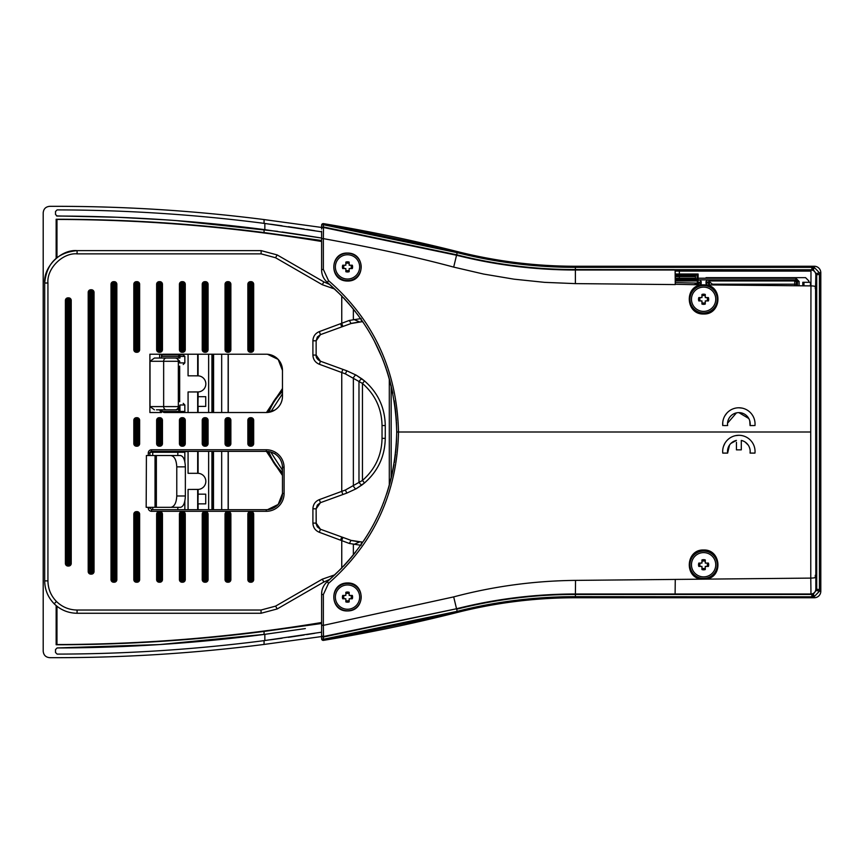 <?xml version="1.0" encoding="UTF-8"?>
<svg xmlns="http://www.w3.org/2000/svg" width="864" height="864" viewBox="0 0 864 864"><rect width="100%" height="100%" fill="white"/><g stroke="black" fill="none" stroke-linecap="round" stroke-linejoin="round"><path stroke-width="1.3" d="M156.449 409.838L176.483 409.838L178.762 408.899L179.971 404.978L179.971 411.458L184.831 411.458L184.831 404.978L179.971 404.978M175.1 358.042A3.24 3.24 90 0 1 178.34 361.282L179.723 361.282L176.429 358.042L166.288 358.042A3.24 2.635 90 0 0 163.652 361.282L163.652 406.598L178.34 406.598A3.24 3.24 90 0 1 175.1 409.838M179.723 361.282L179.723 363.02M188.071 354.218L188.071 375.829L198.094 375.84A8.057 8.057 0 0 1 205.837 383.886A8.057 8.057 0 0 1 198.094 391.943L188.071 391.954L188.071 412.517M197.672 473.31L197.672 451.397L188.071 451.397L188.071 473.31L198.094 473.31A8.057 8.057 0 0 1 205.837 481.367A8.057 8.057 0 0 1 198.094 489.424L188.071 489.434L188.071 509.684M177.822 509.684L177.822 507.319M150.055 452.282L184.831 452.282L184.831 461.668M177.822 452.282L177.822 455.522M152.734 452.282L152.734 455.522M361.228 321.84L351.086 323.514L320.447 334.649L316.138 340.794L316.138 355.072L320.447 361.217L346.831 370.807L356.152 375.116L364.532 380.959C377.978 392.699 384.89 407.56 385.268 425.542L385.268 438.35C384.955 456.192 378.043 471.053 364.532 482.933L356.152 488.776L346.831 493.085L320.447 502.675L316.138 508.82L316.138 523.109L320.447 529.243L351.097 540.378L362.232 542.074A3.24 1.156 90.4 0 0 361.098 544.666M161.471 409.838L161.471 412.517L149.893 412.517L149.893 354.218L161.46 354.218L161.46 355.828L163.08 354.218L266.274 354.218A16.189 16.189 -90 0 1 282.474 370.408L282.474 396.317A16.189 16.189 -90 0 1 266.274 412.517L164.711 412.517A3.24 3.24 -90 0 1 162.551 411.696L161.503 409.838A3.24 3.24 0 0 0 161.546 409.968M322.272 579.182L323.892 581.99L330.102 579.226L323.892 581.99L277.214 608.936L261.047 613.267L77.08 613.267C68.191 613.127 60.556 609.962 54.173 603.774C47.995 597.391 44.831 589.766 44.69 580.878L44.69 283.014C43.243 266.987 61.052 249.178 77.08 250.625L261.122 250.625L277.16 254.923L323.892 281.912L329.908 284.602L323.892 281.912L322.272 284.71L275.54 257.731L261.122 253.865L77.08 253.865C62.651 252.558 46.624 268.585 47.93 283.014L47.93 580.878C48.06 588.881 50.9 595.75 56.462 601.484C62.208 607.057 69.077 609.898 77.08 610.027L261.047 610.027L275.594 606.128L322.272 579.182L334.994 574.765M150.757 451.57L158.447 451.57M175.608 451.57L188.071 451.57M146.178 507.319L146.405 455.522L146.178 507.319M361.076 545.314L349.326 543.456L319.334 532.289C315.263 530.572 313.124 527.504 312.908 523.109L312.908 508.82C313.135 504.403 315.274 501.336 319.334 499.63L345.362 490.039L362.448 480.46C375.192 469.26 381.726 455.22 382.039 438.35L382.039 425.542C381.683 408.575 375.149 394.535 362.448 383.432L345.362 373.853L319.334 364.262C315.274 362.556 313.135 359.489 312.908 355.072L312.908 340.794C313.135 336.377 315.274 333.31 319.334 331.603L349.326 320.436L361.076 318.578M334.865 289.105L322.272 284.71M154.429 409.838L150.012 406.598L150.012 361.282L154.429 358.042L170.143 358.042M161.546 409.936L162.551 411.696M149.893 507.319L151.513 509.684L266.274 509.684A16.189 16.189 90 0 0 282.474 493.484A16.189 16.189 -90 0 1 266.274 509.684L266.274 511.304L151.513 511.304A3.24 3.24 -90 0 1 148.273 508.064L148.273 507.319M148.273 455.522L148.273 452.995A3.24 3.24 -90 0 1 151.513 449.766L266.274 449.766A17.809 17.809 -90 0 1 284.094 467.575L282.474 467.575L282.474 493.484L282.474 467.575A1.62 1.242 180 0 0 282.474 467.586L282.474 493.484L282.474 467.575A16.189 16.189 90 0 0 266.274 451.375L151.513 451.375L149.893 452.995L149.893 455.522M163.091 354.218A1.609 1.609 0 0 0 161.471 355.828L161.471 358.042L178.762 358.042L178.762 356.422L161.471 356.422M274.882 453.514L274.99 453.924A1.62 1.62 -57.4 0 0 274.99 453.924L275.465 454.237C279.536 457.175 281.858 461.149 282.409 466.15L282.798 467.651M271.242 452.164L274.514 453.632M266.274 449.766L266.274 451.375A16.189 16.189 -90 0 1 269.514 451.71L269.73 451.753M266.274 354.218A16.189 16.189 -90 0 1 282.474 370.408L282.474 396.317A1.62 1.242 0 0 0 282.474 396.317L282.463 396.565M274.828 410.076A16.189 16.189 -90 0 1 266.274 412.517L274.828 410.076M275.465 409.655L274.99 409.968A1.62 1.62 -122.6 0 0 274.979 409.979L275.465 409.655A1.62 1.62 -124.6 0 0 275.443 409.666L275.465 409.655C279.547 406.717 281.858 402.743 282.409 397.742C281.858 402.743 279.536 406.717 275.465 409.655M361.228 542.052L362.232 542.074M362.232 321.818L362.815 321.829L362.232 321.818A3.24 1.156 -90.4 0 1 361.109 319.345M136.415 417.701L136.415 418.997L137.052 418.997A1.296 1.296 0 0 1 138.348 420.282L138.348 443.61L139.644 443.61A2.592 2.592 -90 0 1 137.052 446.202L136.415 446.202A2.592 2.592 -90 0 1 133.823 443.61L133.823 420.282A2.592 2.592 -90 0 1 136.415 417.701L137.052 417.701A2.592 2.592 -90 0 1 139.644 420.282L139.644 443.61M133.823 443.61L135.119 443.61L135.119 420.282L136.415 420.282L136.415 443.61L137.052 443.61L137.052 420.282L136.415 420.282L136.415 418.997A1.296 1.296 0 0 0 135.119 420.282L133.823 420.282M137.052 446.202L137.052 444.906A1.296 1.296 0 0 0 138.348 443.61L137.052 443.61L136.415 446.202M156.632 443.61L157.928 443.61L157.928 420.282A1.296 1.296 0 0 1 159.224 418.997L159.862 418.997A1.296 1.296 0 0 1 161.158 420.282L161.158 443.61L162.454 443.61A2.592 2.592 -90 0 1 159.862 446.202L159.224 446.202A2.592 2.592 -90 0 1 156.632 443.61L156.632 420.282A2.592 2.592 -90 0 1 159.224 417.701L159.862 417.701A2.592 2.592 -90 0 1 162.454 420.282L162.454 443.61M159.862 446.202L159.862 443.61L161.158 443.61A1.296 1.296 0 0 1 159.862 444.906L159.224 444.906L159.224 443.61L159.862 443.61L159.862 420.282L159.224 420.282L159.224 443.61L157.928 443.61A1.296 1.296 0 0 0 159.224 444.906L159.224 446.202M182.023 417.701L182.023 418.997L182.671 418.997A1.296 1.296 0 0 1 183.967 420.282L183.967 443.61L185.263 443.61A2.592 2.592 -90 0 1 182.671 446.202L182.023 446.202A2.592 2.592 -90 0 1 179.431 443.61L179.431 420.282A2.592 2.592 -90 0 1 182.023 417.701L182.671 417.701A2.592 2.592 -90 0 1 185.263 420.282L185.263 443.61M182.671 446.202L182.671 444.906A1.296 1.296 0 0 0 183.967 443.61L182.671 443.61L182.671 444.906L182.023 444.906A1.296 1.296 0 0 1 180.727 443.61L180.727 420.282L182.023 420.282L182.023 443.61L182.671 443.61L182.671 420.282L182.023 420.282L182.023 418.997A1.296 1.296 0 0 0 180.727 420.282L179.431 420.282M204.833 417.701L204.833 418.997L205.481 418.997A1.296 1.296 0 0 1 206.777 420.282L206.777 443.61A1.296 1.296 0 0 1 205.481 444.906L204.833 444.906L204.833 443.61L205.481 443.61L205.481 420.282L204.833 420.282L204.833 443.61L203.537 443.61L203.537 420.282A1.296 1.296 0 0 1 204.833 418.997L204.833 420.282L202.241 420.282A2.592 2.592 -90 0 1 204.833 417.701L205.481 417.701A2.592 2.592 -90 0 1 208.073 420.282L208.073 443.61A2.592 2.592 -90 0 1 205.481 446.202L204.833 446.202A2.592 2.592 -90 0 1 202.241 443.61L202.241 420.282M185.263 284.256L183.967 284.256L183.967 349.682A1.296 1.296 0 0 1 182.671 350.978L182.023 350.978A1.296 1.296 0 0 1 180.727 349.682L180.727 284.256L179.431 284.256A2.592 2.592 -90 0 1 182.023 281.664L182.671 281.664A2.592 2.592 -90 0 1 185.263 284.256L185.263 349.682A2.592 2.592 -90 0 1 182.671 352.274L182.023 352.274A2.592 2.592 -90 0 1 179.431 349.682L179.431 284.256M182.023 281.664L182.023 282.96A1.296 1.296 0 0 0 180.727 284.256L182.023 284.256L182.023 282.96L182.671 282.96A1.296 1.296 0 0 1 183.967 284.256L182.023 284.256L182.023 349.682L182.671 349.682L182.671 281.664M208.073 284.256L206.777 284.256L206.777 349.682A1.296 1.296 0 0 1 205.481 350.978L204.833 350.978A1.296 1.296 0 0 1 203.537 349.682L203.537 284.256L202.241 284.256A2.592 2.592 -90 0 1 204.833 281.664L205.481 281.664A2.592 2.592 -90 0 1 208.073 284.256L208.073 349.682A2.592 2.592 -90 0 1 205.481 352.274L204.833 352.274A2.592 2.592 -90 0 1 202.241 349.682L202.241 284.256M204.833 281.664L204.833 282.96A1.296 1.296 0 0 0 203.537 284.256L204.833 284.256L204.833 282.96L205.481 282.96A1.296 1.296 0 0 1 206.777 284.256L204.833 284.256L204.833 349.682L205.481 349.682L205.481 281.664M162.454 284.256L161.158 284.256L161.158 349.682A1.296 1.296 0 0 1 159.862 350.978L159.224 350.978A1.296 1.296 0 0 1 157.928 349.682L157.928 284.256L156.632 284.256A2.592 2.592 -90 0 1 159.224 281.664L159.862 281.664A2.592 2.592 -90 0 1 162.454 284.256L162.454 349.682A2.592 2.592 -90 0 1 159.862 352.274L159.224 352.274A2.592 2.592 -90 0 1 156.632 349.682L156.632 284.256M159.224 281.664L159.224 282.96A1.296 1.296 0 0 0 157.928 284.256L159.224 284.256L159.224 282.96L159.862 282.96A1.296 1.296 0 0 1 161.158 284.256L159.224 284.256L159.224 349.682L159.862 349.682L159.862 281.664M136.415 281.664L136.415 349.682L137.052 349.682L137.052 284.256L135.119 284.256A1.296 1.296 0 0 1 136.415 282.96L137.052 282.96A1.296 1.296 0 0 1 138.348 284.256L138.348 349.682A1.296 1.296 0 0 1 137.052 350.978L136.415 350.978A1.296 1.296 0 0 1 135.119 349.682L135.119 284.256L133.823 284.256A2.592 2.592 -90 0 1 136.415 281.664L137.052 281.664A2.592 2.592 -90 0 1 139.644 284.256L139.644 349.682A2.592 2.592 -90 0 1 137.052 352.274L136.415 352.274A2.592 2.592 -90 0 1 133.823 349.682L133.823 284.256M185.263 514.21L183.967 514.21L183.967 579.636A1.296 1.296 0 0 1 182.671 580.932L182.023 580.932L182.023 579.636L182.671 579.636L182.671 514.21L182.023 514.21L182.023 579.636L180.727 579.636L180.727 514.21A1.296 1.296 0 0 1 182.023 512.914L182.671 512.914A1.296 1.296 0 0 1 183.967 514.21L182.671 514.21L182.671 511.628A2.592 2.592 -90 0 1 185.263 514.21L185.263 579.636A2.592 2.592 -90 0 1 182.671 582.228L182.023 582.228A2.592 2.592 -90 0 1 179.431 579.636L179.431 514.21A2.592 2.592 -90 0 1 182.023 511.628L182.671 511.628M208.073 514.21L206.777 514.21L206.777 579.636A1.296 1.296 0 0 1 205.481 580.932L204.833 580.932L204.833 579.636L205.481 579.636L205.481 514.21L204.833 514.21L204.833 579.636L203.537 579.636L203.537 514.21A1.296 1.296 0 0 1 204.833 512.914L205.481 512.914A1.296 1.296 0 0 1 206.777 514.21L205.481 514.21L205.481 511.628A2.592 2.592 -90 0 1 208.073 514.21L208.073 579.636A2.592 2.592 -90 0 1 205.481 582.228L204.833 582.228A2.592 2.592 -90 0 1 202.241 579.636L202.241 514.21A2.592 2.592 -90 0 1 204.833 511.628L205.481 511.628M159.224 511.628L159.224 512.914L159.862 512.914A1.296 1.296 0 0 1 161.158 514.21L161.158 579.636A1.296 1.296 0 0 1 159.862 580.932L159.224 580.932L159.224 582.228A2.592 2.592 -90 0 1 156.632 579.636L156.632 514.21A2.592 2.592 -90 0 1 159.224 511.628L159.862 511.628A2.592 2.592 -90 0 1 162.454 514.21L162.454 579.636A2.592 2.592 -90 0 1 159.862 582.228L159.224 582.228M156.632 579.636L159.224 579.636L159.224 580.932A1.296 1.296 0 0 1 157.928 579.636L157.928 514.21L159.224 514.21L159.224 579.636L159.862 579.636L159.862 514.21L159.224 514.21L159.224 512.914A1.296 1.296 0 0 0 157.928 514.21L156.632 514.21M133.823 579.636L135.119 579.636L136.415 580.932L136.415 579.636L135.119 579.636L135.119 514.21A1.296 1.296 0 0 1 136.415 512.914L137.052 512.914L137.052 514.21L136.415 514.21L136.415 579.636L137.052 579.636L137.052 514.21L138.348 514.21L138.348 579.636A1.296 1.296 0 0 1 137.052 580.932L136.415 580.932L137.052 580.932L137.052 579.636L139.644 579.636A2.592 2.592 -90 0 1 137.052 582.228L136.415 582.228A2.592 2.592 -90 0 1 133.823 579.636L133.823 514.21A2.592 2.592 -90 0 1 136.415 511.628L137.052 511.628A2.592 2.592 -90 0 1 139.644 514.21L139.644 579.636M90.796 289.764L90.796 292.356L89.5 292.356A1.296 1.296 0 0 1 90.796 291.06L91.444 291.06L91.444 292.356L90.796 292.356L90.796 571.547L91.444 571.547L91.444 292.356L92.74 292.356L92.74 571.547A1.296 1.296 0 0 1 91.444 572.843L89.5 571.547L89.5 292.356L88.204 292.356A2.592 2.592 -90 0 1 90.796 289.764L91.444 289.764A2.592 2.592 -90 0 1 94.036 292.356L94.036 571.547A2.592 2.592 -90 0 1 91.444 574.139L90.796 574.139A2.592 2.592 -90 0 1 88.204 571.547L88.204 292.356M113.605 281.664L113.605 284.256L112.309 284.256A1.296 1.296 0 0 1 113.605 282.96L114.253 282.96L114.253 284.256L113.605 284.256L113.605 579.636L114.253 579.636L114.253 284.256L115.549 284.256L115.549 579.636A1.296 1.296 0 0 1 114.253 580.932L113.605 580.932A1.296 1.296 0 0 1 112.309 579.636L112.309 284.256L111.013 284.256A2.592 2.592 -90 0 1 113.605 281.664L114.253 281.664A2.592 2.592 -90 0 1 116.845 284.256L116.845 579.636A2.592 2.592 -90 0 1 114.253 582.228L113.605 582.228A2.592 2.592 -90 0 1 111.013 579.636L111.013 284.256M67.986 297.853L67.986 300.445L66.69 300.445A1.296 1.296 0 0 1 67.986 299.149L68.634 299.149L68.634 300.445L67.986 300.445L67.986 563.447L68.634 563.447L68.634 300.445L69.93 300.445L69.93 563.447A1.296 1.296 0 0 1 68.634 564.743L67.986 564.743A1.296 1.296 0 0 1 66.69 563.447L66.69 300.445L65.405 300.445A2.592 2.592 -90 0 1 67.986 297.853L68.634 297.853A2.592 2.592 -90 0 1 71.226 300.445L71.226 563.447A2.592 2.592 -90 0 1 68.634 566.039L67.986 566.039A2.592 2.592 -90 0 1 65.405 563.447L65.405 300.445M250.452 417.701L250.452 418.997L251.089 418.997A1.296 1.296 0 0 1 252.385 420.282L252.385 443.61A1.296 1.296 0 0 1 251.089 444.906L250.452 444.906L250.452 443.61L251.089 443.61L251.089 420.282L250.452 420.282L250.452 443.61L249.156 443.61L249.156 420.282A1.296 1.296 0 0 1 250.452 418.997L250.452 420.282L247.86 420.282A2.592 2.592 -90 0 1 250.452 417.701L251.089 417.701A2.592 2.592 -90 0 1 253.681 420.282L253.681 443.61A2.592 2.592 -90 0 1 251.089 446.202L250.452 446.202A2.592 2.592 -90 0 1 247.86 443.61L247.86 420.282M227.642 417.701L227.642 418.997L228.29 418.997A1.296 1.296 0 0 1 229.586 420.282L229.586 443.61A1.296 1.296 0 0 1 228.29 444.906L227.642 444.906L227.642 443.61L228.29 443.61L228.29 420.282L227.642 420.282L227.642 443.61L226.346 443.61L226.346 420.282A1.296 1.296 0 0 1 227.642 418.997L227.642 420.282L225.05 420.282A2.592 2.592 -90 0 1 227.642 417.701L228.29 417.701A2.592 2.592 -90 0 1 230.872 420.282L230.872 443.61A2.592 2.592 -90 0 1 228.29 446.202L227.642 446.202A2.592 2.592 -90 0 1 225.05 443.61L225.05 420.282M251.089 582.228L251.089 580.932L250.452 580.932A1.296 1.296 0 0 1 249.156 579.636L249.156 514.21L250.452 514.21L250.452 579.636L251.089 579.636L251.089 514.21L250.452 514.21L251.089 511.628A2.592 2.592 -90 0 1 253.681 514.21L253.681 579.636A2.592 2.592 -90 0 1 251.089 582.228L250.452 582.228A2.592 2.592 -90 0 1 247.86 579.636L247.86 514.21A2.592 2.592 -90 0 1 250.452 511.628L251.089 511.628M253.681 514.21L251.089 514.21L251.089 512.914A1.296 1.296 0 0 1 252.385 514.21L252.385 579.636L251.089 579.636L251.089 580.932A1.296 1.296 0 0 0 252.385 579.636L253.681 579.636M225.05 579.636L226.346 579.636L226.346 514.21L227.642 514.21L227.642 579.636L228.29 579.636L228.29 514.21L227.642 514.21L227.642 512.914L228.29 512.914A1.296 1.296 0 0 1 229.586 514.21L229.586 579.636A1.296 1.296 0 0 1 228.29 580.932L227.642 580.932A1.296 1.296 0 0 1 226.346 579.636L227.642 579.636L227.642 582.228A2.592 2.592 -90 0 1 225.05 579.636L225.05 514.21A2.592 2.592 -90 0 1 227.642 511.628L228.29 511.628A2.592 2.592 -90 0 1 230.872 514.21L230.872 579.636A2.592 2.592 -90 0 1 228.29 582.228L227.642 582.228M251.089 352.274L251.089 350.978L250.452 350.978A1.296 1.296 0 0 1 249.156 349.682L249.156 284.256L247.86 284.256A2.592 2.592 -90 0 1 250.452 281.664L251.089 281.664A2.592 2.592 -90 0 1 253.681 284.256L253.681 349.682A2.592 2.592 -90 0 1 251.089 352.274L250.452 352.274A2.592 2.592 -90 0 1 247.86 349.682L247.86 284.256M250.452 281.664L250.452 282.96A1.296 1.296 0 0 0 249.156 284.256L250.452 284.256L250.452 282.96L251.089 282.96A1.296 1.296 0 0 1 252.385 284.256L252.385 349.682L251.089 349.682L251.089 284.256L250.452 284.256L250.452 349.682L251.089 349.682L251.089 350.978A1.296 1.296 0 0 0 252.385 349.682L253.681 349.682M225.05 349.682L226.346 349.682L226.346 284.256A1.296 1.296 0 0 1 227.642 282.96L228.29 282.96L228.29 284.256L227.642 284.256L227.642 349.682L228.29 349.682L228.29 284.256L229.586 284.256L229.586 349.682L230.872 349.682A2.592 2.592 -90 0 1 228.29 352.274L227.642 352.274A2.592 2.592 -90 0 1 225.05 349.682L225.05 284.256A2.592 2.592 -90 0 1 227.642 281.664L228.29 281.664A2.592 2.592 -90 0 1 230.872 284.256L230.872 349.682M228.29 352.274L228.29 349.682L229.586 349.682A1.296 1.296 0 0 1 228.29 350.978L229.586 349.682L228.29 350.978L227.642 350.978L227.642 349.682L226.346 349.682A1.296 1.296 0 0 0 227.642 350.978L227.642 352.274M135.119 443.61A1.296 1.296 0 0 0 136.415 444.906L136.415 443.61L135.119 443.61M250.452 511.628L250.452 512.914A1.296 1.296 0 0 0 249.156 514.21L247.86 514.21M225.05 443.61L226.346 443.61A1.296 1.296 0 0 0 227.642 444.906L227.642 446.202M179.431 579.636L180.727 579.636A1.296 1.296 0 0 0 182.023 580.932L182.023 582.228M247.86 443.61L249.156 443.61A1.296 1.296 0 0 0 250.452 444.906L250.452 446.202M71.226 300.445L69.93 300.445A1.296 1.296 0 0 0 68.634 299.149L68.634 297.853M116.845 284.256L115.549 284.256A1.296 1.296 0 0 0 114.253 282.96L114.253 281.664M88.204 571.547L89.5 571.547L90.796 572.843A1.296 1.296 0 0 1 89.5 571.547L90.796 571.547L90.796 574.139M94.036 292.356L92.74 292.356A1.296 1.296 0 0 0 91.444 291.06L91.444 289.764M135.119 579.636L136.415 580.932A1.296 1.296 0 0 1 135.119 579.636M139.644 514.21L138.348 514.21A1.296 1.296 0 0 0 137.052 512.914L137.052 511.628M202.241 443.61L203.537 443.61A1.296 1.296 0 0 0 204.833 444.906L203.537 443.61L204.833 444.906L204.833 446.202M202.241 579.636L203.537 579.636A1.296 1.296 0 0 0 204.833 580.932L204.833 582.228M230.872 284.256L229.586 284.256A1.296 1.296 0 0 0 228.29 282.96L228.29 281.664M227.642 511.628L227.642 512.914A1.296 1.296 0 0 0 226.346 514.21L225.05 514.21M275.465 454.237C279.547 457.175 281.858 461.149 282.409 466.15L282.744 467.003M353.635 319.345L359.586 321.916L352.123 323.222M341.755 295.898L341.755 323.449L342.868 326.495L351.086 323.514L349.326 320.436M345.362 373.853L346.831 370.807L342.868 369.371L341.755 372.416L341.755 491.476L342.868 494.521L346.831 493.085L345.362 490.039M356.152 375.116A3.24 1.026 119.7 0 0 356.13 375.106A3.24 1.026 119.7 0 0 353.365 377.924L353.365 485.978A3.24 1.026 -119.7 0 0 356.13 488.786L346.831 493.085M346.831 370.807L356.13 375.106L362.081 379.004A3.24 0.95 126.8 0 0 362.081 379.004A3.24 0.95 126.8 0 0 358.981 381.596L358.981 482.296A3.24 0.95 -126.8 0 0 362.081 484.888A3.24 0.95 -126.8 0 1 362.081 484.888L356.13 488.786A3.24 1.026 -119.7 0 0 356.152 488.776M362.081 379.004L364.532 380.959L362.448 383.432L362.448 480.46L364.532 482.933L362.081 484.888M340.632 540.032L341.744 536.987L342.868 537.397L341.755 540.443L341.755 568.102M342.868 537.397L351.086 540.378L349.326 543.456M353.635 544.547L359.586 541.976L352.123 540.67M165.748 507.319L146.405 507.319M185.36 466.852L176.774 466.852C176.396 460.015 174.463 456.235 170.942 455.522L180.554 455.522C183.46 456.235 185.058 460.015 185.36 466.852L185.36 495.99C185.058 502.816 183.46 506.596 180.554 507.319L156.362 507.319L156.362 455.522L165.748 455.522M155.455 507.319L155.455 455.522L146.405 455.522M155.455 455.522L170.942 455.522M155.023 455.522L155.023 507.319M176.774 466.852L176.774 495.99L185.36 495.99M170.942 507.319C174.463 506.596 176.396 502.816 176.774 495.99M152.734 509.684L152.734 507.319M198.094 494.154L197.953 503.863L205.729 503.863L205.729 494.154L198.094 494.154L198.094 489.424M208.634 509.684L208.634 451.375M211.928 451.375L211.928 509.684M212.35 451.375L212.35 509.684M198.094 503.863L198.094 509.684M197.672 489.434L197.672 509.684M198.094 451.375L198.094 473.31M176.429 358.042L179.971 358.042L179.971 356.422L184.831 356.422L183.211 354.802L178.794 354.802L183.211 354.802M161.838 354.802L178.794 354.802A1.62 1.177 90 0 1 179.971 356.422L178.762 356.422L178.794 354.802M198.094 396.673L197.953 406.393L205.729 406.393L205.729 396.673L198.094 396.673L198.094 391.943M208.634 412.517L208.634 354.218M211.928 354.218L211.928 412.517M212.35 354.218L212.35 412.517M198.094 406.393L198.094 412.517M197.672 391.954L197.672 412.517M197.672 354.218L197.672 375.829M198.094 354.218L198.094 375.84M794.729 285.746L794.729 284.191L712.087 284.191L711.666 284.926M709.916 284.915L707.249 285.163M803.963 282.28L803.963 285.833M810.443 285.898L810.443 282.28L802.807 282.28L802.807 285.822M698.62 284.807L697.918 284.656L698.954 283.144L701.179 283.597L700.153 285.098M707.065 285.098L706.039 283.597L708.242 282.571L706.039 281.47L706.039 283.597M706.039 281.47L707.659 279.85L709.862 280.951L794.74 280.951L795.863 279.828L698.101 279.882L697.14 278.91L675.248 278.91M701.179 283.597L701.179 281.47L699.559 279.85L707.659 279.85M675.238 278.23L695.52 278.23L695.52 276.61L675.238 276.61M808.79 282.28L808.79 280.886L805.561 277.646L706.039 277.646L706.039 278.219L697.14 278.219L697.14 278.856A0.972 0.972 0 0 0 698.101 279.828L698.101 274.018L697.14 274.99L697.14 278.856M321.613 241.488A1632.161 1632.161 0 0 0 56.97 219.456L56.97 257.623M56.97 606.269L56.97 644.544A1632.161 1632.161 0 0 0 321.613 622.512M266.447 412.517L282.474 388.519M282.474 475.481L266.414 451.386M228.269 354.218L228.269 412.517M228.269 451.375L228.269 509.684M213.484 451.375L213.484 509.684M221.681 509.684L221.681 451.375M221.681 412.517L221.681 354.218M213.592 354.218L213.592 412.517M228.15 354.218L228.15 412.517M228.15 451.375L228.15 509.684M321.613 623.495L264.06 631.433C195.037 640.3 125.734 644.738 56.149 644.76L56.97 644.544M56.97 219.456L56.149 219.24L56.149 258.293M56.149 605.599L56.149 644.76M56.149 219.24C125.734 219.262 195.037 223.7 264.06 232.567L321.613 240.505M213.484 354.218L213.484 412.517M305.348 628.571L264.06 634.446C195.361 643.324 126.382 647.827 57.121 647.946L55.501 649.566L55.501 652.482L57.121 654.102C126.382 653.972 195.361 649.49 264.06 640.645L321.613 632.189L321.613 636.552L264.06 644.436C192.877 653.519 121.414 657.936 49.658 657.666C45.749 657.277 43.589 655.117 43.2 651.186L43.2 212.814C43.589 208.883 45.738 206.723 49.658 206.334C121.414 206.064 192.877 210.481 264.06 219.564L321.613 227.448M321.613 231.196L321.613 231.811L264.06 223.355C195.361 214.51 126.382 210.028 57.121 209.898L55.501 211.518L55.501 214.434L57.121 216.054C126.382 216.173 195.361 220.676 264.06 229.554L321.397 238.01M57.121 647.946L159.149 644.587M159.991 644.533L264.848 634.338L304.938 628.636M320.62 237.881L301.147 234.781M301.104 234.781L282.031 231.984M277.614 231.368L176.904 220.655M165.305 219.823L117.536 217.274M117.266 217.264L56.527 215.935M314.626 230.666L306.623 229.403M304.204 229.025L288.425 226.681M282.042 225.774L270.356 224.176M264.848 229.662L264.848 223.452L258.692 222.674M160.888 213.365L157.658 213.16M64.26 209.93L57.121 209.898M161.46 650.603L164.732 650.387M257.764 641.444L264.848 640.548L264.848 634.338M270.238 639.835L282.128 638.215M288.328 637.34L304.204 634.975M306.526 634.608L314.68 633.323M675.227 274.99L697.14 274.99M57.121 654.102L55.501 652.482M321.613 231.811L321.613 239.317A1.62 0.691 -0 0 1 323.352 238.626L323.363 269.46L328.514 280.616C373.723 320.155 397.051 370.613 398.498 432L810.724 432L810.983 270L575.381 270.011C534.967 269.968 495.353 265.054 456.538 255.247L323.492 227.47L323.352 238.626C373.064 247.601 416.513 257.094 453.686 267.106L483.646 274.072L513.994 279.169L544.612 282.355L575.381 283.619L575.381 269.557L813.337 269.784L814.32 267.484L819.374 272.722L819.439 274.406L819.439 589.594L819.374 591.278L814.32 596.516L813.337 594.216L816.718 589.594L816.718 274.406L813.337 269.784M321.613 632.189L321.613 632.804M698.101 274.018L675.227 274.018M675.184 270.14L810.95 270.14M713.318 284.947L709.884 282.107L708.264 283.144L709.29 284.656L709.862 280.951A1.62 1.62 -63.4 0 0 708.242 282.571M701.179 281.47L698.954 282.582L697.334 280.962L699.559 279.85M675.205 271.112L810.907 271.112M694.181 284.764L697.334 283.144L697.918 284.656A15.682 15.682 0 0 0 697.583 284.796M341.982 296.136L327.337 282.398C372.157 321.473 395.28 371.347 396.716 432L396.457 421.837M392.861 393.325L389.588 379.609M388.994 377.525L386.651 369.976M386.046 368.204L382.946 359.834M382.072 357.664L374.198 340.794M372.568 337.738L371.866 336.474M367.762 329.465L362.686 321.624M362.362 321.16L356.929 313.632M355.644 311.947L350.514 305.597M349.391 304.279L343.548 297.778M396.392 420.606L395.593 410.972M395.496 410.108L394.2 400.669M389.653 484.164L391.997 474.779M392.17 473.969L394.006 464.508M394.319 462.607L395.485 453.967M395.626 452.693L396.403 443.167M396.446 442.238L396.716 432C395.431 492.329 372.308 542.192 327.337 581.602L342.004 567.842M343.472 566.298L349.639 559.418M350.611 558.284L355.828 551.826M360.936 544.892L361.908 543.499M363.884 540.583L367.88 534.33M368.777 532.85L373.183 525.107M374.263 523.087L378.227 515.095M378.799 513.875L382.19 506.056M383.227 503.453L383.756 502.092M386.737 493.754L389.189 485.816M321.883 590.976L321.613 593.957A1.62 0.583 -0 0 0 323.363 594.54L328.514 583.384L327.337 581.602L325.577 583.351M325.577 280.649L327.337 282.398L328.514 280.616M328.514 583.384C373.874 543.499 397.202 493.042 398.498 432L396.716 432M327.337 581.602C323.546 585.025 321.635 589.14 321.613 593.957L321.613 638.766L323.309 639.284L323.492 637.016L456.538 608.753C495.353 598.946 534.967 594.032 575.381 593.989L810.983 594A4.86 4.86 -63.4 0 0 815.832 589.151L819.439 589.594M347.512 582.973C328.925 582.876 329.605 611.636 347.512 610.945C365.915 611.075 365.407 582.444 347.512 582.973M810.724 432L810.778 578.102L705.996 579.128C723.384 577.044 721.073 549.245 703.609 550.001C685.865 549.299 683.975 577.465 701.503 579.172L575.381 580.381C533.909 580.835 493.344 586.343 453.686 596.894L323.352 625.374L323.363 594.54M722.758 453.092L727.639 453.092L722.758 453.092A16.189 16.189 0 0 1 738.86 435.294L735.512 435.64M724.864 443.351L723.481 446.418M730.901 443.405L736.43 440.413A11.329 11.329 0 0 0 727.639 453.092L729.551 445.014M736.43 449.852L741.29 449.852L736.43 449.852L736.43 442.303M741.29 442.303L741.29 440.413L743.31 441.061M745.168 442.066L748.17 445.025M749.207 446.872L749.887 448.88M750.179 450.965L750.071 453.092L754.963 453.092L750.071 453.092A11.329 11.329 0 0 0 741.29 440.413L741.29 449.852M347.512 583.427A13.673 13.673 0 0 0 333.828 597.1A13.673 13.673 0 0 0 347.512 610.772A13.673 13.673 0 0 0 361.184 597.1A13.673 13.673 0 0 0 347.512 583.427M705.996 579.128L701.503 579.172M703.609 551.07A13.673 13.673 0 0 0 689.936 564.743A13.673 13.673 0 0 0 703.609 578.416A13.673 13.673 0 0 0 717.282 564.743A13.673 13.673 0 0 0 703.609 551.07M738.86 435.294A16.189 16.189 0 0 1 754.963 453.092M703.609 552.604A12.139 12.139 0 0 0 691.47 564.743A12.139 12.139 0 0 0 703.609 576.882A12.139 12.139 0 0 0 715.748 564.743A12.139 12.139 0 0 0 703.609 552.604M703.609 569.819A5.076 5.076 0 0 1 701.946 569.538L701.946 566.406L698.814 566.406A5.076 5.076 0 0 1 698.814 563.08L701.946 563.08L701.946 559.948A5.076 5.076 0 0 1 705.272 559.948L705.272 563.08L708.307 563.08A4.979 4.979 0 0 1 708.307 566.406L705.272 566.406L705.272 569.538A5.076 5.076 0 0 1 703.609 569.819M698.814 566.406L698.911 566.406A4.979 4.979 0 0 1 698.911 563.08L698.814 563.08M700.207 566.406A3.791 3.791 0 0 1 700.207 563.08M707.011 563.08A3.791 3.791 0 0 1 707.011 566.406M705.272 568.145A3.791 3.791 0 0 1 701.946 568.145M705.272 569.441A4.979 4.979 0 0 1 701.946 569.441L701.946 569.538M701.946 561.341A3.791 3.791 0 0 1 705.272 561.341M701.946 559.948L701.946 560.045A4.979 4.979 0 0 1 705.272 560.045L705.272 559.948M708.404 563.08A5.076 5.076 0 0 1 708.404 566.406M819.439 274.406L815.832 274.849L815.584 286.783L815.832 589.151M815.584 577.217A4.86 0.875 -0.2 0 1 810.778 578.102L810.983 594L813.337 594.216M675.108 593.989L675.259 579.42M813.11 594.281L813.737 596.246L813.078 596.495L812.7 594.367M321.613 229.068A1.62 1.62 180 0 1 323.492 227.47L323.309 224.716L457.196 252.666A482.814 482.814 0 0 0 575.381 267.354L812.149 267.354L813.737 267.754L813.11 269.719M813.737 267.754L813.197 267.181L812.7 269.633M813.197 267.181L811.858 266.252L811.858 269.557L810.983 270A4.86 4.86 -116.6 0 1 815.832 274.849M675.108 270.011L675.259 284.58L675.173 270.011L675.259 284.58L675.173 270.011L675.259 284.58L575.532 283.619M812.182 597.748L814.32 597.748L813.737 596.246M812.084 597.748L813.467 596.592M323.492 640.364A1646.892 1646.892 0 0 0 457.466 612.403L323.492 640.364A1646.892 1646.892 0 0 0 457.466 612.403A481.712 481.712 0 0 1 575.381 597.748L811.858 597.748L811.858 594.443L575.381 594.443A485.017 485.017 0 0 0 456.656 609.206L457.196 611.334L323.309 639.284L323.492 640.364A1.62 1.62 0 0 1 321.613 638.766M813.197 596.819L575.381 596.646A482.814 482.814 0 0 0 457.196 611.334L457.466 612.403M813.467 267.408L814.32 267.484L814.32 266.252A6.48 6.48 0 0 1 820.8 272.722L816.61 273.402M575.381 266.252A481.712 481.712 0 0 1 457.466 251.597A1646.892 1646.892 0 0 0 323.492 223.636L457.466 251.597L456.656 254.794A485.017 485.017 0 0 0 575.381 269.557L575.381 266.252L812.182 266.252M701.503 284.828L705.996 284.872C723.384 286.956 721.073 314.755 703.609 313.999C685.865 314.701 683.975 286.535 701.503 284.828L675.259 284.288M815.584 286.783A4.86 0.875 -179.8 0 0 810.778 285.898L705.996 284.872M703.609 285.584A13.673 13.673 0 0 0 689.936 299.257A13.673 13.673 0 0 0 703.609 312.93A13.673 13.673 0 0 0 717.282 299.257A13.673 13.673 0 0 0 703.609 285.584M703.609 311.396A12.139 12.139 0 0 0 715.748 299.257A12.139 12.139 0 0 0 703.609 287.118A12.139 12.139 0 0 0 691.47 299.257A12.139 12.139 0 0 0 703.609 311.396M701.946 294.462A5.076 5.076 0 0 1 705.272 294.462L705.272 297.594L708.404 297.594A5.076 5.076 0 0 1 708.404 300.92L705.272 300.92L705.272 304.052A5.076 5.076 0 0 1 701.946 304.052L701.946 300.92L698.911 300.92A4.979 4.979 0 0 1 698.911 297.594L701.946 297.594L701.946 294.559A4.979 4.979 0 0 1 705.272 294.559M708.404 297.594L708.307 297.594A4.979 4.979 0 0 1 708.307 300.92L708.404 300.92M707.011 297.594A3.791 3.791 0 0 1 707.011 300.92M700.207 300.92A3.791 3.791 0 0 1 700.207 297.594M701.946 295.855A3.791 3.791 0 0 1 705.272 295.855M705.272 302.659A3.791 3.791 0 0 1 701.946 302.659M705.272 304.052L705.272 303.955A4.979 4.979 0 0 1 701.946 303.955L701.946 304.052M698.814 300.92A5.076 5.076 0 0 1 698.814 297.594M321.635 224.91L323.309 224.716L323.492 223.636A1.62 1.62 0 0 0 323.222 223.614L321.613 225.234A1.62 1.62 0 0 1 323.222 223.614A1.62 1.62 0 0 0 321.613 225.234L321.613 228.582A1.62 1.62 0 0 1 323.492 226.984L456.656 254.794L453.686 267.106M321.613 624.683A1.62 0.691 180 0 0 323.352 625.374L323.492 636.53L456.538 608.753L453.686 596.894M811.944 597.748L811.944 596.646M820.8 272.722L820.8 591.278A6.48 6.48 0 0 1 814.32 597.748M814.32 266.252L812.084 266.252M811.944 266.252L811.933 267.354M347.512 281.027C328.925 281.124 329.605 252.364 347.512 253.055C365.915 252.925 365.407 281.556 347.512 281.027M751.129 425.574L750.071 425.574L749.725 420.757M748.796 418.522L738.86 412.625A11.329 11.329 0 0 1 750.071 425.574L753.98 425.574M736.452 412.884L727.553 423.155M723.816 425.574L726.667 425.574M742.208 408.121L738.86 407.776A16.189 16.189 0 0 0 722.758 425.574L722.768 422.183M724.874 415.8L726.862 413.089M347.512 253.228A13.673 13.673 0 0 0 333.828 266.9A13.673 13.673 0 0 0 347.512 280.573A13.673 13.673 0 0 0 361.184 266.9A13.673 13.673 0 0 0 347.512 253.228M727.639 425.574A11.329 11.329 0 0 1 738.86 412.625M738.86 407.776A16.189 16.189 0 0 1 754.963 425.574M323.363 269.46A1.62 0.583 180 0 0 321.613 270.043C321.656 274.892 323.568 279.007 327.337 282.398M321.613 240.44L321.613 270.043M695.52 276.61L695.52 275.638L675.238 275.638M347.512 584.96A12.139 12.139 0 0 0 335.362 597.1A12.139 12.139 0 0 0 347.512 609.239A12.139 12.139 0 0 0 359.651 597.1A12.139 12.139 0 0 0 347.512 584.96M347.512 602.176A5.076 5.076 0 0 1 345.838 601.895L345.838 598.774L342.706 598.774A5.076 5.076 0 0 1 342.706 595.436L345.838 595.436L345.838 592.304A5.076 5.076 0 0 1 349.175 592.304L349.175 595.436L352.199 595.436A4.979 4.979 0 0 1 352.199 598.774L349.175 598.774L349.175 601.895A5.076 5.076 0 0 1 347.512 602.176M342.706 598.774L342.814 598.774A4.979 4.979 0 0 1 342.814 595.436L342.706 595.436M350.903 595.436A3.791 3.791 0 0 1 350.903 598.774M349.175 600.502A3.791 3.791 0 0 1 345.838 600.502M344.11 598.774A3.791 3.791 0 0 1 344.11 595.436M345.838 592.304L345.838 592.402A4.979 4.979 0 0 1 349.175 592.402L349.175 592.304M345.838 593.698A3.791 3.791 0 0 1 349.175 593.698M349.175 601.798A4.979 4.979 0 0 1 345.838 601.798L345.838 601.895M352.307 595.436A5.076 5.076 0 0 1 352.307 598.774M347.512 254.761A12.139 12.139 0 0 0 335.362 266.9A12.139 12.139 0 0 0 347.512 279.04A12.139 12.139 0 0 0 359.651 266.9A12.139 12.139 0 0 0 347.512 254.761M352.307 265.226A5.076 5.076 0 0 1 352.307 268.564L349.175 268.564L349.175 271.696A5.076 5.076 0 0 1 345.838 271.696L345.838 268.564L342.706 268.564A5.076 5.076 0 0 1 342.706 265.226L345.838 265.226L345.838 262.105A5.076 5.076 0 0 1 349.175 262.105L349.175 265.226L352.199 265.226A4.979 4.979 0 0 1 352.199 268.564M342.706 268.564L342.814 268.564A4.979 4.979 0 0 1 342.814 265.226L342.706 265.226M350.903 265.226A3.791 3.791 0 0 1 350.903 268.564M349.175 270.302A3.791 3.791 0 0 1 345.838 270.302M344.11 268.564A3.791 3.791 0 0 1 344.11 265.226M345.838 262.105L345.838 262.202A4.979 4.979 0 0 1 349.175 262.202M345.838 263.498A3.791 3.791 0 0 1 349.175 263.498M349.175 271.598A4.979 4.979 0 0 1 345.838 271.598L345.838 271.696M179.723 406.598L178.34 406.598L178.34 361.282L150.012 361.282M179.723 362.902L184.831 362.902L183.211 364.511M319.334 499.63L320.447 502.675L317.358 505.03L316.138 508.82L316.213 524.092L317.336 526.867L320.447 529.243L319.334 532.289M312.908 355.072L316.138 355.072C315.814 357.426 317.239 359.478 320.447 361.217L319.334 364.262M159.635 358.042L159.635 354.218M56.462 601.484L54.173 603.774C60.556 609.973 68.191 613.138 77.08 613.267L77.08 610.027M77.08 613.267L261.047 613.267L277.214 608.936L275.594 606.128M284.094 467.575L284.094 493.484A17.809 17.809 -90 0 1 266.274 511.304M160.877 412.517L159.667 409.838M149.893 508.064L148.273 508.064M149.893 452.995L148.273 452.995M353.365 544.579L353.365 554.936M353.365 309.064L353.365 319.313M267.494 354.262L278.154 359.402L282.474 370.408L282.474 396.317M261.047 613.267L261.047 610.027M54.173 603.774C47.984 597.402 44.82 589.766 44.69 580.878L47.93 580.878M77.08 253.865L77.08 250.625C57.402 252.547 46.613 263.336 44.69 283.014L47.93 283.014M77.08 250.625L261.122 250.625L261.122 253.865M261.122 250.625L277.16 254.923L275.54 257.731M159.862 417.701L159.862 420.282L162.454 420.282M156.632 420.282L159.224 420.282L159.224 417.701M137.052 417.701L137.052 420.282L139.644 420.282M179.431 443.61L182.023 443.61L182.023 446.202M182.671 417.701L182.671 420.282L185.263 420.282M253.681 284.256L251.089 284.256L251.089 281.664M250.452 352.274L250.452 349.682L247.86 349.682M250.452 582.228L250.452 579.636L247.86 579.636M185.263 349.682L182.671 349.682L182.671 352.274M182.023 352.274L182.023 349.682L179.431 349.682M228.29 446.202L228.29 443.61L230.872 443.61M228.29 417.701L228.29 420.282L230.872 420.282M182.671 582.228L182.671 579.636L185.263 579.636M179.431 514.21L182.023 514.21L182.023 511.628M251.089 446.202L251.089 443.61L253.681 443.61M251.089 417.701L251.089 420.282L253.681 420.282M67.986 566.039L67.986 563.447L65.405 563.447M71.226 563.447L68.634 563.447L68.634 566.039M113.605 582.228L113.605 579.636L111.013 579.636M116.845 579.636L114.253 579.636L114.253 582.228M94.036 571.547L91.444 571.547L91.444 574.139M136.415 511.628L136.415 514.21L133.823 514.21M162.454 579.636L159.862 579.636L159.862 582.228M159.862 511.628L159.862 514.21L162.454 514.21M136.415 352.274L136.415 349.682L133.823 349.682M137.052 281.664L137.052 284.256L139.644 284.256M139.644 349.682L137.052 349.682L137.052 352.274M208.073 349.682L205.481 349.682L205.481 352.274M204.833 352.274L204.833 349.682L202.241 349.682M205.481 446.202L205.481 443.61L208.073 443.61M205.481 417.701L205.481 420.282L208.073 420.282M205.481 582.228L205.481 579.636L208.073 579.636M202.241 514.21L204.833 514.21L204.833 511.628M225.05 284.256L227.642 284.256L227.642 281.664M162.454 349.682L159.862 349.682L159.862 352.274M159.224 352.274L159.224 349.682L156.632 349.682M230.872 579.636L228.29 579.636L228.29 582.228M228.29 511.628L228.29 514.21L230.872 514.21M137.052 582.228L137.052 580.932M136.415 582.228L136.415 580.932M284.094 493.484L282.474 493.484L278.186 504.457L267.602 509.63M151.513 451.375L151.513 449.766M151.513 511.304L151.513 509.684M342.868 326.495L341.744 326.905L340.632 323.86M341.744 326.905L320.447 334.649L319.334 331.603M320.447 334.649L317.358 336.992L316.138 340.794L312.908 340.794M364.532 380.959C378.011 392.764 384.923 407.635 385.268 425.542L382.039 425.542M364.532 482.933C378.011 471.128 384.923 456.268 385.268 438.35L382.039 438.35M316.138 508.82L312.908 508.82M316.138 523.109L312.908 523.109M166.288 409.838A3.24 2.635 -90 0 1 163.652 406.598L150.012 406.598M179.669 401.749L179.669 366.131L179.669 401.749M162.313 411.458L178.762 411.458L178.762 408.899M179.68 412.517A1.62 1.177 -90 0 0 179.971 411.458L178.762 411.458L178.772 412.517M799.092 285.79L799.092 281.448L795.863 278.219L795.863 279.828L797.483 281.448L797.483 285.768M799.092 281.448L797.483 281.448L796.36 282.571L796.349 285.757M796.349 284.191L794.729 284.191L794.74 280.951A1.62 1.62 45 0 1 796.36 282.571M675.248 280.962L697.334 280.962L697.334 282.582L698.954 282.582L698.954 283.144L675.248 282.582M675.248 279.882L698.101 279.882M282.474 390.722A56.884 56.884 0 0 0 268.207 412.398M268.855 412.312A56.311 56.311 0 0 1 282.474 391.511M268.175 451.494A56.884 56.884 0 0 0 282.474 473.278M282.474 472.489A56.311 56.311 0 0 1 268.812 451.58M282.474 470.2L270.702 452.002M270.745 411.88L282.474 393.8M264.06 644.436L264.06 640.645M264.06 223.355L264.06 219.564M264.06 229.554L264.06 232.567M264.06 631.433L264.06 634.446M815.292 577.508L815.292 575.251M815.292 288.749L815.292 286.492M795.863 278.219L706.039 278.219M575.532 580.381L575.381 597.748M820.8 591.278L816.61 590.598M321.613 634.932A1.62 1.62 0 0 0 323.492 636.53L323.492 637.016A1.62 1.62 180 0 1 321.613 635.418M391.165 385.657L391.165 478.343M389.308 485.395L389.308 378.605L389.308 485.395M184.831 404.978L183.211 403.358M175.608 354.218L175.608 354.802M175.608 451.375L175.608 452.282M184.831 509.684L184.831 501.174M323.892 281.912L277.16 254.923M282.409 466.15L282.452 466.927M320.447 502.675L342.868 494.521M158.447 451.375L158.447 452.282M184.831 362.902L184.831 356.422M184.831 411.458L184.442 412.517M679.331 271.112L679.331 274.018M679.331 276.61L679.331 278.23M675.248 283.856L675.259 284.58"/></g></svg>
